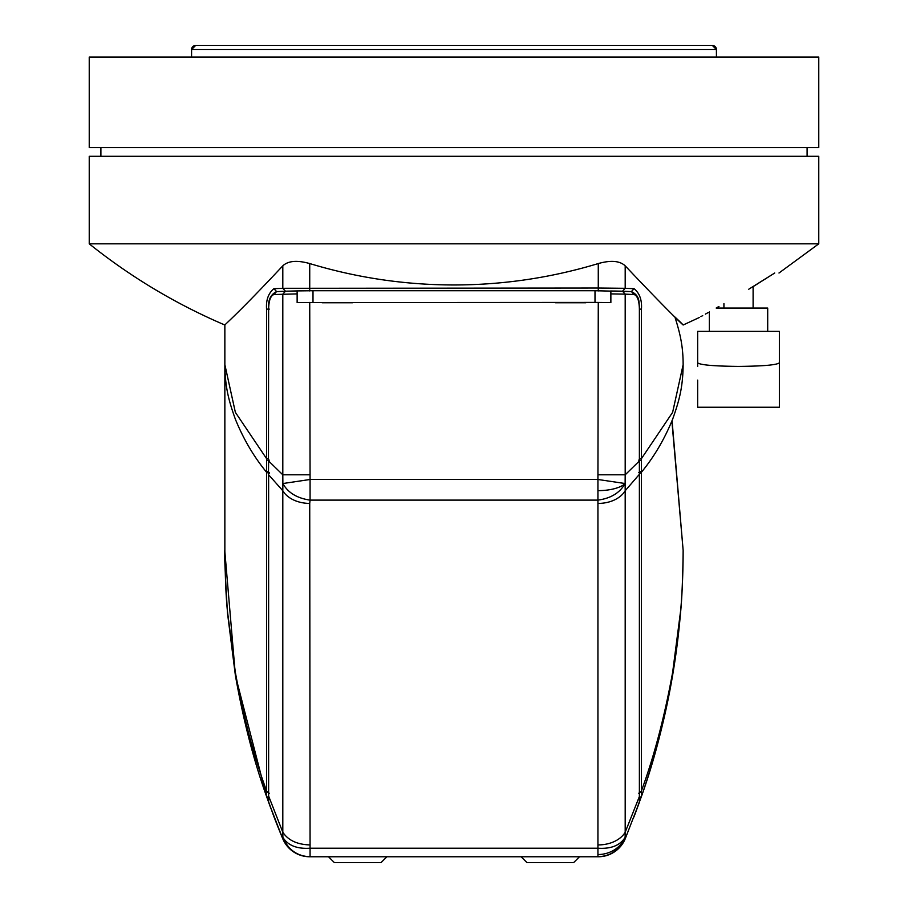 <?xml version="1.0" encoding="UTF-8"?>
<svg xmlns="http://www.w3.org/2000/svg" width="908" height="908" viewBox="0 0 908 908"><rect width="100%" height="100%" fill="white"/><g stroke="black" fill="none" stroke-linecap="round" stroke-linejoin="round"><path stroke-width="1.36" d="M818.766 243.832L818.766 156.289L89.234 156.289L89.234 243.832L818.766 243.832L778.985 273.013M269.324 793.274L266.566 791.924L266.555 790.811C253.899 756.466 243.503 716.968 235.354 672.317L227.477 611.504C226.035 597.85 225.161 577.465 224.855 550.361L224.855 364.641L235.365 412.323L266.555 458.619L266.555 472.205C253.899 456.849 243.503 439.188 235.365 419.212C228.646 400.326 225.116 387.285 224.855 364.641L224.855 325.007C225.116 324.36 239.667 311.966 282.808 265.828C288.177 260.8 297.154 260.051 309.73 263.558C356.765 277.78 404.854 284.919 454 284.964C503.146 284.919 551.235 277.78 598.27 263.558C610.846 260.051 619.824 260.8 625.192 265.828C684.734 328.798 692.339 333.077 674.894 316.983L683.145 325.007L699.285 317.528M625.192 265.828L625.192 288.301L634.09 288.687L631.366 291.604L595.001 290.73L595.001 302.409L610.868 302.58L610.868 290.912M639.38 475.281L639.55 474.124L625.192 490.751L625.124 483.533C619.88 492.84 610.823 498.367 597.929 500.115L597.929 479.481L310.071 479.481L310.071 500.115C297.007 498.22 287.938 492.692 282.876 483.533L282.808 490.751L268.62 474.771L268.62 802.286L282.808 838.856L282.876 837.369C287.938 845.462 297.007 849.071 310.071 848.22L310.071 856.766L597.929 856.766L597.929 848.22C610.993 849.071 620.062 845.462 625.124 837.369L625.192 832.25L639.38 796.52L639.38 309.106C639.175 300.514 637.393 295.656 634.056 294.521L625.192 294.135L622.502 291.218L625.192 288.301L598.27 288.018L598.27 290.935M598.27 263.558L598.27 288.018L282.808 288.301L273.91 288.687L276.634 291.604L285.498 291.218L276.543 291.604L273.944 294.521C270.607 295.656 268.825 300.514 268.62 309.106L268.45 474.578A2.917 2.066 180 0 1 268.473 474.339M748.737 289.232C678.503 329.513 678.503 329.513 748.737 289.232L774.717 273.013C780.403 273.013 780.403 273.013 774.717 273.013C780.403 273.013 780.403 273.013 774.717 273.013L753.107 286.633L753.107 308.039M718.943 306.461L716.174 308.039L767.703 308.039L767.703 331.375M708.092 312.602L705.38 314.123M702.724 315.609L700.885 316.642M634.09 288.687C639.618 293.239 642.081 300.049 641.445 309.106L641.445 458.619L672.635 412.323L683.145 364.641C683.088 347.639 680.762 335.222 674.894 316.983M268.45 458.619L266.555 458.619L266.555 309.106C265.919 300.049 268.382 293.239 273.91 288.687M683.145 364.641C682.884 387.262 679.354 400.337 672.635 419.212C664.497 439.188 654.1 456.849 641.445 472.205L641.445 790.811C654.1 756.466 664.497 716.968 672.646 672.317L680.523 611.515C681.965 597.85 682.839 577.465 683.145 550.361L672.068 420.688M266.566 460.208L269.324 460.14M266.566 471.07L269.324 472.523M266.566 791.924L266.566 796.418L269.324 798.404M224.855 550.361C224.185 551.258 225.059 572.119 227.477 612.945L235.354 675.177C243.242 719.896 253.638 760.314 266.555 796.441L269.301 798.404M224.855 551.621L235.422 675.563L266.555 796.441L270.788 808.256M273.739 816.167L266.385 795.487M639.55 458.619L641.445 458.619L641.434 460.208L638.676 460.14M641.434 460.208L641.445 472.205A2.917 2.066 180 0 1 639.561 473.499M671.886 421.13L683.145 550.361C682.839 578.09 681.965 598.951 680.523 612.945L672.646 675.177C664.497 720.873 654.1 761.29 641.445 796.441L633.954 816.95L639.38 802.297L639.55 795.34A2.917 2.066 0 0 1 639.38 796.032M639.55 792.105A2.917 2.066 0 0 0 641.445 790.811L641.445 796.441A2.917 2.917 0 0 1 639.595 798.257A2.917 2.917 0 0 0 641.445 796.441L638.676 798.404M641.434 471.07L638.676 472.523M638.676 793.274L641.434 791.924M498.004 856.766L598.27 856.766A29.181 29.181 0 0 0 625.192 838.856L639.414 802.207M268.62 796.032L282.808 832.25L282.876 837.369C288.12 849.752 297.177 856.221 310.071 856.766L309.73 856.766A29.181 29.181 0 0 1 282.808 838.856A747.046 747.046 0 0 1 274.046 816.95L268.45 801.321M274.046 816.95A747.046 747.046 0 0 0 282.808 838.856A29.181 29.181 0 0 0 309.242 856.755A29.181 29.181 0 0 1 282.808 838.856C288.29 850.229 297.268 856.199 309.73 856.766L386.887 856.766L381.042 862.6L334.36 862.6L328.514 856.766M541.588 856.766L518.037 856.766M412.856 856.766L409.996 856.766M389.963 856.766L366.412 856.766M585.898 302.761L555.548 302.761M352.452 302.761L322.102 302.761M312.999 302.409L312.999 290.73L297.132 290.912L297.132 302.58L595.001 302.409M312.999 290.73L595.001 290.73M282.808 265.828L282.808 288.301L285.498 291.218L297.132 290.912M597.929 490.649L597.929 490.649A29.181 11.168 -0 0 0 625.124 483.533L597.929 479.481L598.27 302.409M309.73 302.409L310.071 479.481L282.876 483.533L282.808 474.805L268.45 460.81L268.62 309.106M641.445 309.106L639.55 309.106L639.55 460.81L625.192 474.805L625.192 294.135L610.868 293.897M597.929 856.766C610.823 856.21 619.88 849.752 625.124 837.369L625.192 838.856C619.71 850.229 610.732 856.199 598.27 856.766L597.929 856.766M309.73 856.766L398.555 856.766M297.132 293.897L273.944 294.521M625.124 483.533L625.192 474.805L598.27 474.805M598.758 856.755A29.181 29.181 0 0 0 625.192 838.856A29.181 29.181 0 0 1 598.758 856.755M89.234 147.539L818.766 147.539L818.766 57.068L89.234 57.068L89.234 147.539M807.099 156.289L807.099 147.539M100.902 156.289L100.902 147.539M716.435 57.068L716.401 49.475A4.086 4.086 -90 0 0 712.315 45.4L195.685 45.4A4.086 4.086 90 0 0 191.599 49.475L716.401 49.475L712.315 45.4M623.206 45.4L607.883 45.4M686.278 45.4L707.763 45.4M779.37 380.123L779.37 407.249L779.37 366.401L779.37 407.249L697.662 407.249L697.662 380.123M738.522 366.401C713.881 366.174 700.261 364.982 697.662 362.825L697.662 331.375L779.37 331.375L779.37 362.825C776.771 364.982 763.163 366.174 738.522 366.401M697.662 366.401L697.662 362.825M709.341 331.375L709.341 311.898M723.926 308.039L723.926 303.624M779.37 366.401L779.37 362.825M521.113 856.766L526.958 862.6L573.64 862.6L579.486 856.766M597.929 854.541L597.929 854.541A29.181 26.956 -0 0 0 625.124 837.369M286.939 291.162L294.135 291.025M613.865 291.025L621.072 291.162M309.73 263.558L309.73 290.935M268.45 792.105A2.917 2.066 0 0 1 266.555 790.811L266.555 472.205L269.301 473.59M266.555 309.106L269.301 309.106M309.73 503.407L310.071 848.22L597.929 848.22L597.929 500.115L310.071 500.115L309.73 503.407A29.181 20.634 180 0 1 282.808 490.751L282.808 832.25C288.188 840.297 297.154 844.508 309.73 844.917M598.27 844.917A29.181 20.634 0 0 0 625.192 832.25L625.192 490.751A29.181 20.634 180 0 1 598.27 503.407M268.586 802.207L268.462 795.556M268.62 475.281A2.917 2.066 180 0 1 268.45 474.578L268.45 795.34M309.73 474.805L282.808 474.805L282.808 294.135L285.498 291.218M639.55 795.34L639.527 474.339M639.538 795.556L639.55 801.321M268.45 474.124L268.62 460.776M639.38 309.106L639.55 309.106C638.596 302.432 640.696 296.235 631.457 291.604L622.502 291.218M639.38 460.776L639.55 474.124M634.056 294.521L631.457 291.604M633.954 816.95L641.615 795.487M89.234 243.832C130.763 277.042 175.97 304.101 224.855 325.007M638.699 798.404L641.445 796.441C669.196 716.469 683.088 634.431 683.145 550.361M622.627 291.218L610.868 290.991M297.132 290.991L285.373 291.218M276.543 291.604C270.573 294.51 267.871 300.344 268.45 309.106M191.565 57.068L191.599 49.475L195.685 45.4"/></g></svg>
